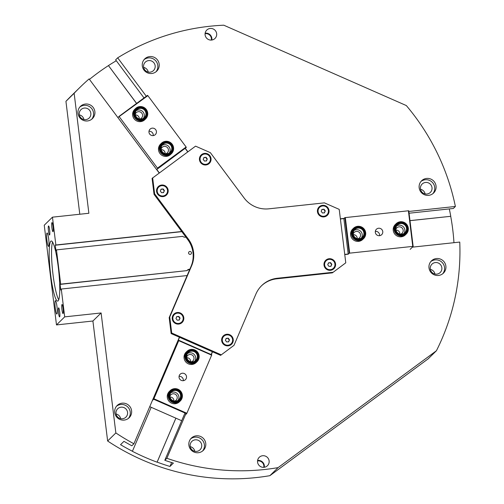 <?xml version="1.0" encoding="UTF-8"?>
<svg xmlns="http://www.w3.org/2000/svg" width="504" height="504" viewBox="0 0 504 504"><rect width="100%" height="100%" fill="white"/><g stroke="black" fill="none" stroke-linecap="round" stroke-linejoin="round"><path stroke-width="0.76" d="M159.182 172.998L89.101 78.92A224.639 221.086 45.5 0 0 79.777 87.551A224.639 221.086 45.5 0 0 74.145 93.29L88.874 213.268L52.46 217.167L55.875 244.988L181.717 231.506M151.187 407.301L132.42 451.244A224.639 221.086 -134.5 0 1 120.538 444.692L123.959 441.334A224.639 221.086 45.5 0 0 131.846 445.788L133.9 443.772L179.399 337.214M340.37 218.793L344.062 218.396M408.857 211.453L455.383 206.47A224.639 221.086 45.5 0 0 406.312 105.55L223.776 25.2A224.639 221.086 45.5 0 0 117.684 57.821L146.311 96.251M185.214 148.478L187.765 151.899M216.657 33.642A5.865 5.771 -134.5 0 1 206.76 38.304A5.865 5.771 -134.5 0 1 212.776 28.791A5.865 5.771 -134.5 0 1 216.657 33.642M159.176 64.128A8.568 8.436 -134.5 0 1 144.717 70.938A8.568 8.436 -134.5 0 1 153.512 57.034A8.568 8.436 -134.5 0 1 159.176 64.128M436.042 185.995A8.568 8.436 -134.5 0 1 421.583 192.805A8.568 8.436 -134.5 0 1 430.378 178.901A8.568 8.436 -134.5 0 1 436.042 185.995M185.989 413.463L166.856 458.281L164.802 460.291L184.987 413.015M212.354 351.716L211.151 354.533M409.072 213.224L453.329 208.48L455.383 206.47M171.637 462.552L169.974 466.452A224.639 221.086 -134.5 0 1 157.141 462.124L157.084 462.181A224.639 221.086 -134.5 0 1 132.363 451.3L132.42 451.244M164.802 460.291A224.639 221.086 45.5 0 0 173.395 463.094L169.974 466.452M175.877 418.163L157.084 462.181M175.902 418.175L157.141 462.124M409.985 220.626L450.708 216.311A224.639 221.086 -134.5 0 1 453.965 242.695M449.291 208.914A224.639 221.086 -134.5 0 1 450.765 216.254M409.991 220.676L450.708 216.311M136.559 103.446L108.448 65.577L136.622 103.402M89.454 79.393A224.639 221.086 -134.5 0 1 108.392 65.633M191.476 252.781A1.462 1.436 -134.5 0 1 189.006 253.94A1.462 1.436 -134.5 0 1 190.512 251.565A1.462 1.436 -134.5 0 1 191.476 252.781M202.583 451.017A8.568 8.436 45.5 0 0 190.657 438.864M190.166 446.229A5.865 5.771 45.5 0 0 200.044 449.795A5.865 5.771 45.5 0 0 200.056 441.567A5.865 5.771 45.5 0 0 190.166 446.229M205.745 443.363A8.568 8.436 -134.5 0 1 191.287 450.173A8.568 8.436 -134.5 0 1 200.075 436.275A8.568 8.436 -134.5 0 1 205.745 443.363M194.802 451.3A5.865 5.771 45.5 0 0 190.228 446.632M91.709 119.253A8.568 8.436 45.5 0 0 79.777 107.094M79.285 114.465A5.865 5.771 45.5 0 0 89.164 118.031A5.865 5.771 45.5 0 0 89.177 109.803A5.865 5.771 45.5 0 0 79.285 114.465M94.865 111.598A8.568 8.436 -134.5 0 1 80.407 118.408A8.568 8.436 -134.5 0 1 89.202 104.504A8.568 8.436 -134.5 0 1 94.865 111.598M83.929 119.53A5.865 5.771 45.5 0 0 79.349 114.868M432.886 193.649A8.568 8.436 45.5 0 0 420.953 181.49M420.462 188.861A5.865 5.771 45.5 0 0 430.34 192.427A5.865 5.771 45.5 0 0 430.353 184.199A5.865 5.771 45.5 0 0 420.462 188.861M425.105 193.927A5.865 5.771 45.5 0 0 420.525 189.265M442.72 273.76A8.568 8.436 45.5 0 0 430.794 261.601M430.296 268.972A5.865 5.771 45.5 0 0 440.181 272.538A5.865 5.771 45.5 0 0 440.194 264.31A5.865 5.771 45.5 0 0 430.296 268.972M445.876 266.106A8.568 8.436 -134.5 0 1 431.418 272.916A8.568 8.436 -134.5 0 1 440.212 259.012A8.568 8.436 -134.5 0 1 445.876 266.106M434.939 274.037A5.865 5.771 45.5 0 0 430.366 269.375M156.019 71.776A8.568 8.436 45.5 0 0 144.094 59.623M143.596 66.988A5.865 5.771 45.5 0 0 153.481 70.56A5.865 5.771 45.5 0 0 153.493 62.332A5.865 5.771 45.5 0 0 143.596 66.988M148.239 72.059A5.865 5.771 45.5 0 0 143.665 67.397M128.438 418.377A8.568 8.436 45.5 0 0 116.506 406.224M116.014 413.589A5.865 5.771 45.5 0 0 125.893 417.154A5.865 5.771 45.5 0 0 125.906 408.927A5.865 5.771 45.5 0 0 116.014 413.589M131.594 410.722A8.568 8.436 -134.5 0 1 117.136 417.539A8.568 8.436 -134.5 0 1 125.931 403.635A8.568 8.436 -134.5 0 1 131.594 410.722M120.658 418.66A5.865 5.771 45.5 0 0 116.078 413.998M257.544 460.952A5.412 5.33 -134.5 0 1 263.794 467.328M205.084 33.692A5.412 5.33 -134.5 0 1 211.333 40.068M211.831 40.011A5.865 5.771 45.5 0 0 205.147 33.201M264.291 467.277A5.865 5.771 45.5 0 0 257.607 460.461M269.117 460.902A5.865 5.771 -134.5 0 1 259.226 465.564A5.865 5.771 -134.5 0 1 265.243 456.051A5.865 5.771 -134.5 0 1 269.117 460.902M58.294 267.296A30.221 4.221 83.9 0 1 57.695 301.096A30.221 4.221 83.9 0 1 50.274 271.492A30.221 4.221 83.9 0 1 51.25 240.994A30.221 4.221 83.9 0 1 58.294 267.296M52.561 242.071A30.221 4.221 -96.1 0 0 52.63 271.24A30.221 4.221 -96.1 0 0 58.741 299.767M48.661 238.846A6.741 0.945 83.9 0 1 48.529 246.387A6.741 0.945 83.9 0 1 46.872 239.784A6.741 0.945 83.9 0 1 47.093 232.974A6.741 0.945 83.9 0 1 48.661 238.846M56.971 306.495A6.741 0.945 83.9 0 1 56.839 314.036A6.741 0.945 83.9 0 1 55.182 307.434A6.741 0.945 83.9 0 1 55.402 300.623A6.741 0.945 83.9 0 1 56.971 306.495M59.68 311.818A4.561 0.636 83.9 0 1 59.585 316.915A4.561 0.636 83.9 0 1 58.47 312.448A4.561 0.636 83.9 0 1 58.615 307.849A4.561 0.636 83.9 0 1 59.68 311.818M53.046 226.567A4.561 0.636 83.9 0 1 52.951 231.664A4.561 0.636 83.9 0 1 51.836 227.203A4.561 0.636 83.9 0 1 51.981 222.598A4.561 0.636 83.9 0 1 53.046 226.567M49.625 229.925A4.561 0.636 83.9 0 1 49.531 235.022A4.561 0.636 83.9 0 1 48.415 230.561A4.561 0.636 83.9 0 1 48.56 225.956A4.561 0.636 83.9 0 1 49.625 229.925M63.101 308.461A4.561 0.636 83.9 0 1 63.006 313.557A4.561 0.636 83.9 0 1 61.891 309.091A4.561 0.636 83.9 0 1 62.036 304.492A4.561 0.636 83.9 0 1 63.101 308.461M187.123 275.562L61.28 289.044L60.77 290.052L60.058 284.269L60.436 283.897L60.486 284.344L186.896 270.629A3.61 3.553 -134.5 0 1 189.832 269.224M186.978 270.522A3.61 3.553 -134.5 0 1 189.586 269.804M185.888 237.107A3.61 3.553 -134.5 0 1 182.687 236.357L56.473 249.883L60.682 284.149L186.896 270.629M61.28 289.044L64.701 316.865L101.115 312.959L115.851 432.942A224.639 221.086 45.5 0 0 133.9 443.772M56.473 249.883L55.957 250.885L55.251 245.102L55.875 244.988M55.679 245.177L181.831 231.657M55.251 245.102L55.667 245.057M60.058 284.269L60.474 284.218M64.701 316.865L56.486 324.923L44.245 225.225L52.46 217.167M144.018 97.946L115.63 59.837L117.684 57.821M56.486 324.923L92.906 321.017L107.635 441A224.639 221.086 45.5 0 0 269.886 475.675L428.205 358.804L436.42 350.746A224.639 221.086 45.5 0 0 459.755 242.071L412.385 247.149M348.207 254.022L344.742 254.394M107.635 441L115.851 432.942M269.886 475.675L278.095 467.618L436.42 350.746M166.856 458.281A224.639 221.086 45.5 0 0 278.095 467.618M108.448 65.577A224.639 221.086 -134.5 0 1 116.298 60.726M79.777 87.551L71.568 95.609A224.639 221.086 45.5 0 0 65.936 101.342L74.145 93.29M65.936 101.342L79.796 214.238M92.906 321.017L101.115 312.959M413.148 246.399L408.776 210.792L408.391 210.785L412.763 246.393L413.148 246.399L410.124 249.367M408.391 210.785L344.824 217.646L349.196 253.247L349.694 253.147L345.322 217.539M412.763 246.393L349.694 253.147M406.249 234.02L405.418 234.833A7.22 7.1 -134.5 0 1 393.252 230.441A7.22 7.1 -134.5 0 1 395.306 224.532L396.138 223.713A7.22 7.1 45.5 0 0 396.125 233.843A7.22 7.1 45.5 0 0 408.297 228.104A7.22 7.1 45.5 0 0 396.138 223.713M363.611 238.587L362.779 239.4A7.22 7.1 -134.5 0 1 350.62 235.009A7.22 7.1 -134.5 0 1 352.668 229.099L353.506 228.281A7.22 7.1 45.5 0 0 353.487 238.411A7.22 7.1 45.5 0 0 365.665 232.672A7.22 7.1 45.5 0 0 353.506 228.281M375.322 232.363A3.78 3.717 -134.5 0 1 381.698 229.364A3.78 3.717 -134.5 0 1 377.817 235.488A3.78 3.717 -134.5 0 1 375.322 232.363M340.389 218.969L343.854 218.597L344.824 217.646M349.196 253.247L348.226 254.199L343.854 218.597M379.562 235.689A3.78 3.717 45.5 0 0 375.335 231.38M357.89 238.751A3.78 3.717 45.5 0 0 358.035 231.619A3.78 3.717 45.5 0 0 353.228 233.995M357.248 238.619A3.78 3.717 45.5 0 0 353.348 234.643M400.529 234.184A3.78 3.717 45.5 0 0 400.667 227.052A3.78 3.717 45.5 0 0 395.861 229.427M399.886 234.051A3.78 3.717 45.5 0 0 395.98 230.076M348.226 254.199L344.761 254.57M117.854 117.52L147.861 95.653L147.533 95.344L118.95 116.449M119.278 116.752L157.746 168.525L186.329 147.426L186.115 147.004L157.531 168.103M147.861 95.653L186.115 147.004M145.656 118.856L144.818 119.668A7.22 7.1 -134.5 0 1 134.36 119.127A7.22 7.1 -134.5 0 1 134.713 109.368L135.544 108.549A7.22 7.1 45.5 0 0 135.526 118.679A7.22 7.1 45.5 0 0 147.703 112.94A7.22 7.1 45.5 0 0 135.544 108.549M171.511 153.575L170.68 154.388A7.22 7.1 -134.5 0 1 160.222 153.846A7.22 7.1 -134.5 0 1 160.574 144.087L161.406 143.268A7.22 7.1 45.5 0 0 161.387 153.399A7.22 7.1 45.5 0 0 173.565 147.659A7.22 7.1 45.5 0 0 161.406 143.268M154.955 134.908A3.78 3.717 -134.5 0 1 149.864 134.291A3.78 3.717 -134.5 0 1 150.047 129.181A3.78 3.717 -134.5 0 1 155.352 129.276A3.78 3.717 -134.5 0 1 154.955 134.908M159.321 172.897L156.775 169.476L157.746 168.525M186.329 147.426L156.775 169.476M153.216 135.601A3.78 3.717 45.5 0 0 148.989 131.292M165.797 153.739A3.78 3.717 45.5 0 0 167.542 147.722A3.78 3.717 45.5 0 0 161.129 148.982M165.154 153.607A3.78 3.717 45.5 0 0 161.249 149.631M139.936 119.02A3.78 3.717 45.5 0 0 141.687 113.003A3.78 3.717 45.5 0 0 135.267 114.269M139.293 118.894A3.78 3.717 45.5 0 0 135.387 114.912M185.359 148.378L187.904 151.798M185.321 415.025L186.864 413.274L153.909 398.771L153.676 399.237L186.631 413.74M153.676 399.237L152.365 400.516M149.745 406.665L181.698 420.727M186.864 413.274L211.793 354.816L178.838 340.307L178.718 340.66L211.674 355.169M153.909 398.771L178.718 340.66M180.287 400.945L179.456 401.764A7.22 7.1 -134.5 0 1 169.331 401.587A7.22 7.1 -134.5 0 1 169.35 391.457L170.182 390.644A7.22 7.1 45.5 0 0 170.163 400.768A7.22 7.1 45.5 0 0 182.341 395.035A7.22 7.1 45.5 0 0 170.182 390.644M197.064 361.658L196.232 362.477A7.22 7.1 -134.5 0 1 186.108 362.3A7.22 7.1 -134.5 0 1 186.121 352.176L186.953 351.357A7.22 7.1 45.5 0 0 186.94 361.481A7.22 7.1 45.5 0 0 199.118 355.748A7.22 7.1 45.5 0 0 186.953 351.357M184.256 373.54A3.78 3.717 -134.5 0 1 185.434 379.663A3.78 3.717 -134.5 0 1 180.136 379.575A3.78 3.717 -134.5 0 1 184.256 373.54M212.518 351.792L211.315 354.602M178.838 340.307L177.868 341.258L179.563 337.283M183.305 380.69A3.78 3.717 45.5 0 0 179.078 376.381M191.344 361.828A3.78 3.717 45.5 0 0 191.728 354.791A3.78 3.717 45.5 0 0 186.682 357.071M190.701 361.696A3.78 3.717 45.5 0 0 186.795 357.72M174.573 401.115A3.78 3.717 45.5 0 0 174.951 394.078A3.78 3.717 45.5 0 0 169.905 396.358M173.93 400.982A3.78 3.717 45.5 0 0 170.024 397.001M222.094 337.699A5.865 5.771 -134.5 0 1 232.098 336.628A5.865 5.771 -134.5 0 1 228.161 345.839A5.865 5.771 -134.5 0 1 222.094 337.699M172.664 315.939A5.865 5.771 -134.5 0 1 182.662 314.868A5.865 5.771 -134.5 0 1 178.731 324.078A5.865 5.771 -134.5 0 1 172.664 315.939M167.013 187.393A5.865 5.771 -134.5 0 1 163.082 196.61A5.865 5.771 -134.5 0 1 157.015 188.464A5.865 5.771 -134.5 0 1 167.013 187.393M209.891 155.749A5.865 5.771 -134.5 0 1 205.953 164.959A5.865 5.771 -134.5 0 1 199.886 156.82A5.865 5.771 -134.5 0 1 209.891 155.749M323.94 216.896A5.865 5.771 -134.5 0 1 317.873 208.751A5.865 5.771 -134.5 0 1 327.871 207.679A5.865 5.771 -134.5 0 1 323.94 216.896M330.492 270.302A5.865 5.771 -134.5 0 1 324.431 262.162A5.865 5.771 -134.5 0 1 334.429 261.091A5.865 5.771 -134.5 0 1 330.492 270.302M187.778 239.646A27.065 26.636 -134.5 0 1 191.06 266.351L191.627 265.791A27.065 26.636 45.5 0 0 188.351 239.085L187.778 239.646L154.048 194.361L154.615 193.801L188.351 239.085M154.048 194.361L152.082 178.378L195.558 146.147L210.357 152.655L244.087 197.946A27.065 26.636 45.5 0 0 268.802 208.826L324.419 202.866L339.211 209.374L345.776 262.823L332.375 272.853L276.759 278.813L277.332 278.252A27.065 26.636 45.5 0 0 261.652 285.642A27.065 26.636 45.5 0 0 255.893 294.078L234.013 345.322L220.607 355.351L171.139 333.579L169.18 317.596L191.06 266.351M261.368 285.919A27.065 26.636 -134.5 0 1 276.759 278.813M332.375 272.853L345.776 262.823M277.332 278.252L332.942 272.292M152.655 177.817L154.615 193.801M220.607 355.351L234.013 345.322M171.139 333.579L171.713 333.018L221.18 354.797M169.18 317.596L169.747 317.035L171.713 333.018M191.627 265.791L169.747 317.035M179.008 320.216L180.073 318.074L179.267 319.964L177.213 320.185L175.965 318.515L176.778 316.625L178.826 316.405L176.52 316.877M179.815 318.326L178.567 316.657M178.826 316.405L180.073 318.074M177.389 313.148A5.216 5.135 -134.5 0 1 181.673 322.018A5.216 5.135 -134.5 0 1 174.352 321.892A5.216 5.135 -134.5 0 1 177.389 313.148M181.648 322.05A5.216 5.135 -134.5 0 1 181.616 322.075A5.216 5.135 -134.5 0 1 174.296 321.949A5.216 5.135 -134.5 0 1 174.308 314.628A5.216 5.135 -134.5 0 1 174.334 314.597M330.769 266.44L331.834 264.298L331.027 266.188L328.98 266.408L327.732 264.739L328.539 262.849L330.593 262.628L328.28 263.101M331.582 264.55L330.334 262.88M330.593 262.628L331.834 264.298M329.15 259.365A5.216 5.135 -134.5 0 1 333.44 268.241A5.216 5.135 -134.5 0 1 326.12 268.115A5.216 5.135 -134.5 0 1 329.15 259.365M333.44 268.241L333.383 268.298A5.216 5.135 -134.5 0 1 326.056 268.172A5.216 5.135 -134.5 0 1 326.101 260.82M324.217 213.034L325.275 210.893L324.469 212.782L322.421 212.997L321.174 211.327L321.98 209.437L324.034 209.217L321.728 209.689M325.023 211.144L323.776 209.469M324.034 209.217L325.275 210.893M322.591 205.96A5.216 5.135 -134.5 0 1 326.882 214.836A5.216 5.135 -134.5 0 1 319.561 214.704A5.216 5.135 -134.5 0 1 322.591 205.96M326.85 214.862A5.216 5.135 -134.5 0 1 326.825 214.893A5.216 5.135 -134.5 0 1 319.505 214.767A5.216 5.135 -134.5 0 1 319.511 207.44A5.216 5.135 -134.5 0 1 319.542 207.415M163.359 192.749L164.417 190.607L163.611 192.496L161.564 192.717L160.316 191.048L161.123 189.151L163.176 188.937L160.87 189.403M164.165 190.858L162.918 189.189M163.176 188.937L164.417 190.607M161.734 185.674A5.216 5.135 -134.5 0 1 166.024 194.55A5.216 5.135 -134.5 0 1 158.703 194.424A5.216 5.135 -134.5 0 1 161.734 185.674M165.992 194.576A5.216 5.135 -134.5 0 1 165.967 194.607A5.216 5.135 -134.5 0 1 158.64 194.481A5.216 5.135 -134.5 0 1 158.653 187.154A5.216 5.135 -134.5 0 1 158.684 187.129M228.438 341.977L229.503 339.835L228.696 341.725L226.643 341.945L225.401 340.276L226.208 338.386L228.262 338.165L225.95 338.638M229.244 340.087L228.003 338.417M228.262 338.165L229.503 339.835M226.819 334.902A5.216 5.135 -134.5 0 1 231.109 343.778A5.216 5.135 -134.5 0 1 223.789 343.652A5.216 5.135 -134.5 0 1 226.819 334.902M231.078 343.81A5.216 5.135 -134.5 0 1 231.046 343.835A5.216 5.135 -134.5 0 1 223.726 343.709A5.216 5.135 -134.5 0 1 223.77 336.357M206.231 161.097L207.295 158.955L206.489 160.845L204.435 161.066L203.194 159.396L204 157.506L206.048 157.286L203.742 157.758M207.037 159.207L205.796 157.538M206.048 157.286L207.295 158.955M204.611 154.029A5.216 5.135 -134.5 0 1 208.902 162.899A5.216 5.135 -134.5 0 1 201.575 162.773A5.216 5.135 -134.5 0 1 204.611 154.029M208.87 162.931A5.216 5.135 -134.5 0 1 208.839 162.956A5.216 5.135 -134.5 0 1 201.518 162.83A5.216 5.135 -134.5 0 1 201.531 155.509A5.216 5.135 -134.5 0 1 201.556 155.478M404.057 233.453A5.412 5.33 45.5 0 0 396.661 225.912M406.52 228.293A5.412 5.33 -134.5 0 1 397.391 232.596A5.412 5.33 -134.5 0 1 402.942 223.814A5.412 5.33 -134.5 0 1 406.52 228.293M407.755 228.091A6.583 6.483 -134.5 0 1 398.721 234.763A6.583 6.483 -134.5 0 1 397.341 223.505A6.583 6.483 -134.5 0 1 407.755 228.091M407.226 228.148A6.042 5.947 45.5 0 0 397.662 223.94A6.042 5.947 45.5 0 0 398.929 234.272A6.042 5.947 45.5 0 0 407.226 228.148M143.464 118.289A5.412 5.33 45.5 0 0 136.067 110.748M145.927 113.135A5.412 5.33 -134.5 0 1 136.798 117.432A5.412 5.33 -134.5 0 1 142.349 108.656A5.412 5.33 -134.5 0 1 145.927 113.135M147.162 112.927A6.583 6.483 -134.5 0 1 138.127 119.599A6.583 6.483 -134.5 0 1 136.748 108.347A6.583 6.483 -134.5 0 1 147.162 112.927M146.632 112.99A6.042 5.947 45.5 0 0 137.069 108.776A6.042 5.947 45.5 0 0 138.335 119.108A6.042 5.947 45.5 0 0 146.632 112.99M169.325 153.008A5.412 5.33 45.5 0 0 161.929 145.467M171.788 147.848A5.412 5.33 -134.5 0 1 162.66 152.151A5.412 5.33 -134.5 0 1 168.21 143.375A5.412 5.33 -134.5 0 1 171.788 147.848M173.023 147.647A6.583 6.483 -134.5 0 1 163.989 154.319A6.583 6.483 -134.5 0 1 162.603 143.06A6.583 6.483 -134.5 0 1 173.023 147.647M172.488 147.703A6.042 5.947 45.5 0 0 162.931 143.495A6.042 5.947 45.5 0 0 164.197 153.827A6.042 5.947 45.5 0 0 172.488 147.703M178.101 400.384A5.412 5.33 45.5 0 0 170.705 392.843M180.564 395.224A5.412 5.33 -134.5 0 1 171.436 399.527A5.412 5.33 -134.5 0 1 176.986 390.745A5.412 5.33 -134.5 0 1 180.564 395.224M181.799 395.023A6.583 6.483 -134.5 0 1 172.765 401.688A6.583 6.483 -134.5 0 1 171.379 390.436A6.583 6.483 -134.5 0 1 181.799 395.023M181.264 395.079A6.042 5.947 45.5 0 0 171.707 390.871A6.042 5.947 45.5 0 0 172.973 401.197A6.042 5.947 45.5 0 0 181.264 395.079M361.425 238.02A5.412 5.33 45.5 0 0 354.029 230.479M363.888 232.861A5.412 5.33 -134.5 0 1 354.753 237.163A5.412 5.33 -134.5 0 1 360.31 228.381A5.412 5.33 -134.5 0 1 363.888 232.861M365.123 232.659A6.583 6.483 -134.5 0 1 356.089 239.331A6.583 6.483 -134.5 0 1 354.703 228.073A6.583 6.483 -134.5 0 1 365.123 232.659M364.587 232.716A6.042 5.947 45.5 0 0 355.03 228.507A6.042 5.947 45.5 0 0 356.296 238.839A6.042 5.947 45.5 0 0 364.587 232.716M194.878 361.097A5.412 5.33 45.5 0 0 187.475 353.556M197.341 355.937A5.412 5.33 -134.5 0 1 188.206 360.24A5.412 5.33 -134.5 0 1 193.763 351.458A5.412 5.33 -134.5 0 1 197.341 355.937M198.576 355.736A6.583 6.483 -134.5 0 1 189.536 362.408A6.583 6.483 -134.5 0 1 188.156 351.149A6.583 6.483 -134.5 0 1 198.576 355.736M198.041 355.793A6.042 5.947 45.5 0 0 188.477 351.584A6.042 5.947 45.5 0 0 189.75 361.916A6.042 5.947 45.5 0 0 198.041 355.793"/></g></svg>
